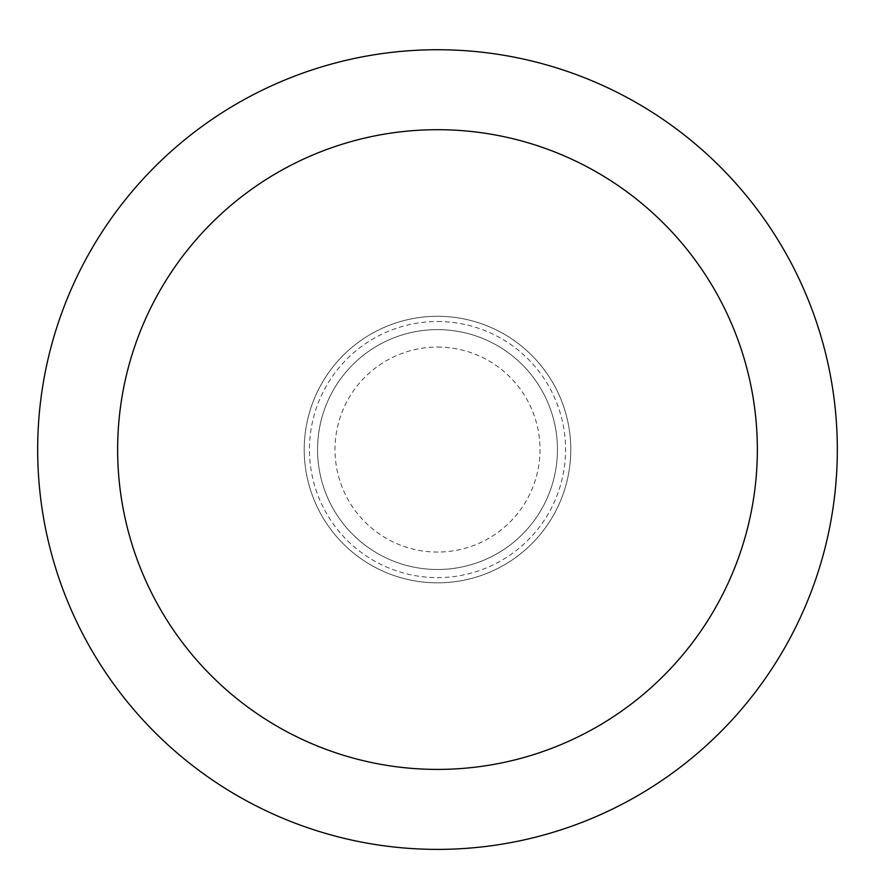 <?xml version="1.0" encoding="UTF-8"?>
<svg xmlns="http://www.w3.org/2000/svg" width="875" height="875" viewBox="0 0 875 875"><rect width="100%" height="100%" fill="white"/><g stroke="black" fill="none" stroke-linecap="round" stroke-linejoin="round"><path stroke-width="0.66" stroke-dasharray="4.38 3.28" d="M437.5 316.28A133.273 133.273 0 0 1 552.923 516.195A133.273 133.273 0 0 1 322.077 516.195A133.273 133.273 0 0 1 437.5 316.28A133.273 133.273 0 0 1 552.923 516.195A133.273 133.273 0 0 1 322.077 516.195A133.273 133.273 0 0 1 437.5 316.28A133.273 133.273 0 0 1 552.923 516.195A133.273 133.273 0 0 1 322.077 516.195A133.273 133.273 0 0 1 437.5 316.28M437.5 329.613A119.952 119.952 0 0 1 541.373 509.534A119.952 119.952 0 0 1 333.627 509.534A119.952 119.952 0 0 1 437.5 329.613A119.952 119.952 0 0 1 541.373 509.534A119.952 119.952 0 0 1 333.627 509.534A119.952 119.952 0 0 1 437.5 329.613M437.5 49.733A399.82 399.82 0 0 1 783.759 649.469A399.82 399.82 0 0 1 91.241 649.469A399.82 399.82 0 0 1 437.5 49.733M437.5 347.058A102.495 102.495 0 0 1 526.269 500.806A102.495 102.495 0 0 1 348.731 500.806A102.495 102.495 0 0 1 437.5 347.058M437.5 321.508A128.045 128.045 0 0 1 548.395 513.581A128.045 128.045 0 0 1 326.605 513.581A128.045 128.045 0 0 1 437.5 321.508"/><path stroke-width="1.31" d="M437.5 49.733A399.82 399.82 0 0 1 783.759 649.469A399.82 399.82 0 0 1 91.241 649.469A399.82 399.82 0 0 1 437.5 49.733M437.5 129.697A319.856 319.856 0 0 1 714.503 609.481A319.856 319.856 0 0 1 160.497 609.481A319.856 319.856 0 0 1 437.5 129.697"/></g></svg>

